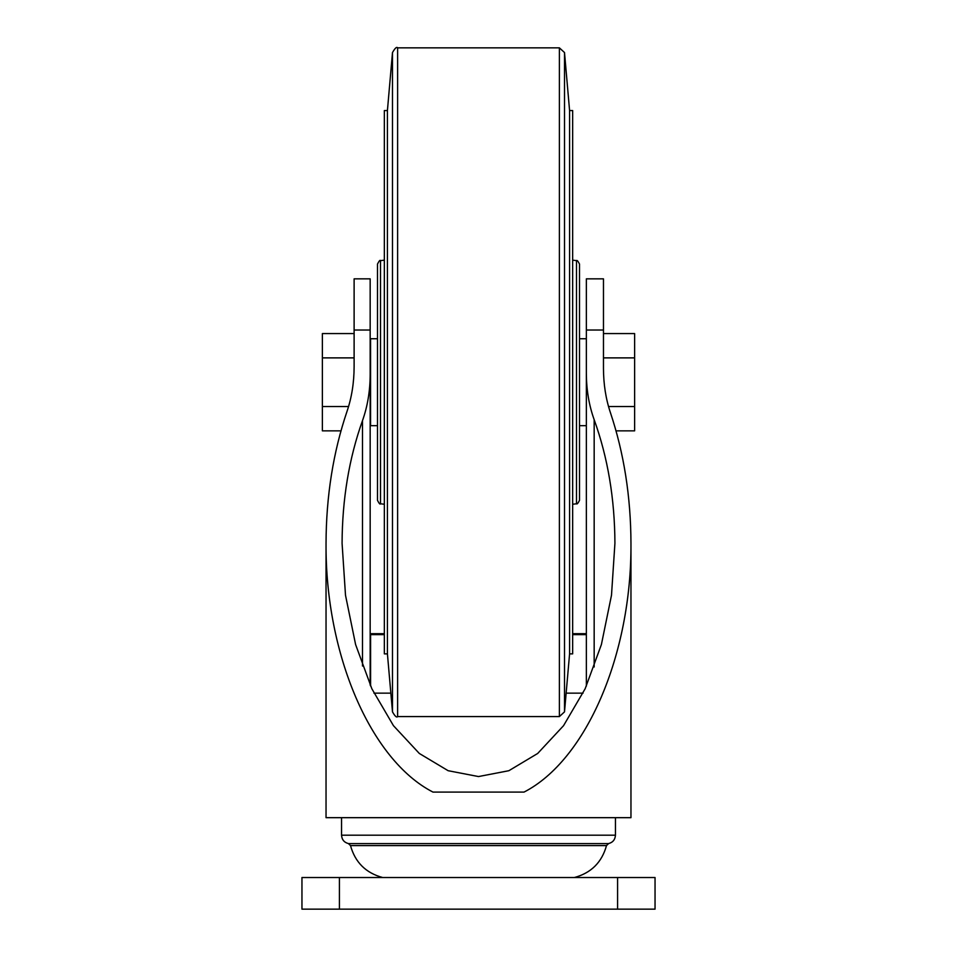 <?xml version="1.0" encoding="UTF-8"?>
<svg xmlns="http://www.w3.org/2000/svg" width="957" height="957" viewBox="0 0 957 957"><rect width="100%" height="100%" fill="white"/><g stroke="black" fill="none" stroke-linecap="round" stroke-linejoin="round"><path stroke-width="1.44" d="M615.447 817.673L615.447 835.198C615.148 839.624 612.863 842.423 608.58 843.584L606.499 845.593C601.857 862.341 591.151 872.987 574.379 877.521M603.472 330.021L586.354 330.021L586.354 373.122C586.414 389.882 589.022 405.409 594.165 419.68C607.827 457.59 614.741 498.8 614.92 543.337L611.499 595.23L601.403 644.528L585.158 688.741L563.553 725.669L537.69 753.458L508.861 770.708L478.5 776.558L448.139 770.708L419.31 753.458L393.447 725.669L371.842 688.741L355.597 644.528L345.501 595.23L342.08 543.337C342.247 499.207 349.054 458.307 362.488 420.637C367.548 406.45 370.108 391.054 370.168 374.45L370.168 330.021L354.114 330.021L354.114 366.818C354.066 382.716 351.709 397.538 347.044 411.295C333.203 452.123 326.193 496.145 326.038 543.337C325.284 654.516 370.694 760.133 432.983 792.097L524.017 792.097C586.306 760.133 631.716 654.516 630.962 543.337C630.807 496.671 623.952 453.092 610.399 412.587C605.829 398.937 603.52 384.259 603.472 368.541L603.472 278.846L586.354 278.846L586.354 382.202M354.114 330.021L354.114 278.846L370.168 278.846L370.168 405.828M630.962 543.337L630.962 817.673L326.038 817.673L326.038 543.337M373.96 693.155L390.863 693.155M566.137 693.155L583.04 693.155M586.354 373.122L586.354 686.145M370.168 374.45L370.168 685.08M603.472 333.562L634.623 333.562L634.623 430.853L616.045 430.853M603.472 357.882L634.623 357.882M608.52 406.534L634.623 406.534M354.114 333.562L322.377 333.562L322.377 430.853L340.955 430.853M354.114 357.882L322.377 357.882M348.563 406.534L322.377 406.534M579.499 264.036C577.956 261.058 576.963 259.933 576.497 260.627L576.497 503.777C576.963 504.483 577.956 503.346 579.499 500.379L579.499 264.036L579.499 338.742L586.354 338.742M380.503 260.627L380.503 503.777C380.132 504.686 379.128 503.561 377.501 500.379L377.501 264.036C379.128 260.854 380.132 259.718 380.503 260.627L384.343 260.16M377.501 425.674L377.501 338.742L370.562 338.742L370.562 425.674L377.501 425.674M387.418 653.87L384.343 653.87L384.343 110.545L387.418 110.545L392.49 52.539L392.49 711.876L387.418 653.87L387.418 110.545M569.582 110.545L572.657 110.545L572.657 653.87L569.582 653.87L569.582 110.545L564.51 52.539L559.39 47.85L397.61 47.85C396.712 46.558 395.014 48.125 392.49 52.539M384.343 633.678L370.598 633.678L370.598 686.025M339.412 877.521L655.043 877.521L655.043 909.15L301.957 909.15L301.957 877.521L339.412 877.521L339.412 909.15M606.499 845.593L350.501 845.593C355.143 862.341 365.849 872.987 382.621 877.521M594.165 419.68L594.165 666.993M362.488 420.637L362.488 666.024M569.582 653.87L564.51 711.876L559.39 716.566L397.61 716.566L397.61 47.85M559.39 716.566L559.39 47.85M564.51 711.876L564.51 52.539M586.354 634.635L572.657 634.635M384.343 634.635L370.598 634.635M615.447 835.198L341.553 835.198C341.852 839.624 344.137 842.423 348.42 843.584L608.58 843.584M617.588 877.521L617.588 909.15M586.354 425.674L579.499 425.674M380.503 503.777L384.343 504.255M397.61 716.566C396.712 717.858 395.014 716.291 392.49 711.876M576.497 260.627L572.657 260.16M576.497 503.777L572.657 504.255M586.354 633.678L572.657 633.678M341.553 817.673L341.553 835.198M350.501 845.593L348.42 843.584"/></g></svg>
